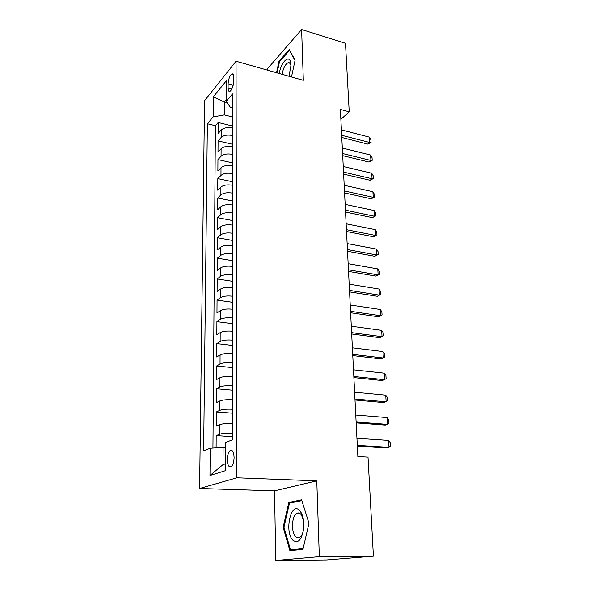 <?xml version="1.0" encoding="UTF-8"?>
<svg xmlns="http://www.w3.org/2000/svg" width="590" height="590" viewBox="0 0 590 590"><rect width="100%" height="100%" fill="white"/><g stroke="black" fill="none" stroke-linecap="round" stroke-linejoin="round"><path stroke-width="0.89" d="M297.862 512.953L297.537 513.838M234.097 457.427C233.729 451.527 232.32 449.315 229.871 450.804C228.271 452.604 227.416 455.576 227.305 459.713C227.644 465.643 229.06 467.863 231.553 466.366C233.146 464.544 233.994 461.564 234.097 457.427M275.722 560.5L319.33 556.658L316.778 480.85L274.556 490.836L275.722 560.5L326.705 559.947L373.404 556.186L368.013 457.103L357.857 456.549L340.371 109.423L349.221 111.834L345.489 43.299L301.615 29.5L267.469 68.801L267.491 70.166M274.556 490.836L199.597 488.498L204.568 100.669L236.052 61.242L236.856 477.797L199.597 488.498M232.519 128.052L232.394 128.023C227.475 127.116 223.743 127.779 221.198 130.014L218.116 133.502L218.189 122.499L232.519 126.017M232.519 135.508L232.394 135.479C227.46 134.586 223.713 135.243 221.162 137.448L218.071 140.892L232.519 144.277M218.071 140.892L217.998 152.08L221.103 148.702C223.676 146.534 227.438 145.892 232.401 146.763L232.519 146.792M232.526 165.856L232.401 165.827C227.401 164.994 223.603 165.62 221.014 167.715L217.88 170.982L217.946 159.602L232.526 162.855M232.534 185.26L232.401 185.231C227.356 184.434 223.529 185.046 220.911 187.06L217.754 190.209L217.828 178.63L232.534 181.75M232.534 205.003L232.408 204.981C227.312 204.221 223.448 204.811 220.815 206.751L217.629 209.775L217.703 197.997L232.534 200.976M232.541 225.1L232.408 225.078C227.275 224.362 223.374 224.93 220.719 226.789L217.504 229.687L217.577 217.695L232.541 220.535M232.541 245.565L232.416 245.543C227.231 244.865 223.293 245.418 220.616 247.188L217.371 249.954L217.452 237.748L232.541 240.432M232.549 266.4L232.416 266.378C227.187 265.751 223.219 266.274 220.513 267.963L217.238 270.589L217.319 258.162L232.549 260.684M232.556 287.618L232.423 287.596C227.143 287.013 223.138 287.514 220.402 289.115L217.105 291.593L217.186 278.945L232.556 281.305M232.556 309.226L232.423 309.212C227.098 308.673 223.057 309.153 220.299 310.657L216.965 312.988L217.054 300.104L232.556 302.294M232.563 331.248L232.431 331.226C227.047 330.739 222.968 331.197 220.188 332.598L216.832 334.773L216.914 321.653L232.563 323.667M232.571 353.675L232.431 353.661C227.003 353.226 222.88 353.653 220.077 354.951L216.685 356.972L216.773 343.601L232.571 345.43M232.571 376.538L232.438 376.523C226.951 376.14 222.799 376.545 219.967 377.74L216.545 379.584L216.626 365.962L232.571 367.607M232.578 399.836L232.438 399.828C226.907 399.496 222.71 399.873 219.849 400.957L216.397 402.623L216.486 388.751L232.578 390.189M232.585 423.591L232.445 423.583C226.855 423.31 222.614 423.664 219.731 424.623L216.242 426.113L216.338 411.968L232.585 413.207M228.101 83.972L228.094 88.087C228.16 90.713 228.802 91.789 230.019 91.31C232.136 89.466 233.36 86.133 233.692 81.295L233.692 77.142C233.618 74.569 232.991 73.514 231.804 73.964C229.68 75.8 228.441 79.134 228.101 83.972L233.168 85.336M227.165 102.785L224.325 102.055L224.281 114.895L213.115 116.938L207.363 123.76L203.639 450.738L210.217 448.245L209.974 475.488L225.196 470.739L225.269 442.537L232.585 439.771L232.512 93.928L226.199 101.414L230.565 107.609L232.512 108.11M213.115 116.938L213.292 96.871L226.258 80.867L226.199 101.414M232.585 433.222L232.445 423.583M232.578 409.283L232.438 399.828M232.578 385.808L232.438 376.523M232.571 362.769L232.431 353.661M232.563 340.165L232.431 331.226M232.563 317.988L232.423 309.212M232.556 296.217L232.423 287.596M232.549 274.837L232.416 266.378M232.549 253.855L232.416 245.543M232.541 233.242L232.408 225.078M232.534 212.997L232.408 204.981M232.534 193.114L232.401 185.231M232.526 173.578L232.401 165.827M232.526 154.381L232.401 146.763M218.189 122.499L215.409 125.714L212.938 448.039M232.445 433.215C226.833 432.972 222.578 433.303 219.679 434.225L216.183 435.634L216.11 447.803M216.338 411.968L219.797 410.367C222.673 409.335 226.885 408.966 232.445 409.276M216.486 388.751L219.915 386.974C222.762 385.823 226.936 385.432 232.438 385.794M216.626 365.962L220.033 364.015C222.85 362.762 226.98 362.341 232.431 362.754M216.773 343.601L220.144 341.492C222.931 340.128 227.032 339.685 232.431 340.15M216.914 321.653L220.254 319.382C223.02 317.921 227.076 317.45 232.423 317.966M217.054 300.104L220.365 297.685C223.101 296.121 227.12 295.627 232.423 296.195M217.186 278.945L220.468 276.378C223.182 274.726 227.165 274.21 232.416 274.822M217.319 258.162L220.572 255.455C223.263 253.715 227.209 253.176 232.416 253.833M217.452 237.748L220.675 234.909C223.344 233.08 227.253 232.519 232.416 233.22M217.577 217.695L220.778 214.723C223.418 212.82 227.298 212.238 232.408 212.975M217.703 197.997L220.874 194.892C223.499 192.908 227.342 192.311 232.408 193.092M217.828 178.63L220.97 175.414C223.573 173.349 227.379 172.73 232.401 173.549M217.946 159.602L221.066 156.269C223.647 154.13 227.423 153.496 232.401 154.351M232.519 116.96L224.281 114.895M319.33 556.658L373.404 556.186M316.778 480.85L236.856 477.797M236.052 61.242L303.326 80.329L301.615 29.5M340.873 119.342L349.221 111.834M226.206 99.813L224.325 102.055L213.292 96.871M225.262 447.404L223.086 447.286L223.02 464.618L225.218 463.902M215.409 125.714L207.363 123.76M216.183 435.634L232.585 436.659M210.217 448.245L223.086 447.286M209.974 475.488L223.02 464.618M291.49 76.973L295.103 60.21L289.284 49.567L278.981 61.301L276.54 72.732M302.965 549.29L308.998 523.256L301.608 499.789L288.827 502.422L283.148 527.29L289.904 550.669L302.965 549.29M279.69 61.508L278.981 61.301M283.974 527.298L283.148 527.29M292.485 502.51L288.827 502.422M341.404 129.881L369.451 137.153L370.904 139.727L371.073 142.389L369.79 142.492L367.806 144.1L341.787 137.47M369.451 137.153L369.79 142.492L341.676 135.294M371.073 142.389L367.806 144.1M289.019 76.272L290.981 65.261L290.789 63.137C289.557 53.823 281.039 61.788 279.276 73.507M290.988 65.984L290.959 65.792C290.501 63.337 289.528 62.326 288.031 62.754C285.213 64.354 283.244 68.204 282.101 74.311M277.108 72.895L279.498 61.729L289.491 50.371L295.037 60.519M299.587 510.461C291.091 501.021 284.166 531.376 292.758 540.13C298.171 544.061 301.822 540.012 303.725 527.991C304.116 521.39 303.142 516.066 300.797 512.024L299.587 510.461M303.629 521.331L301.623 515.299L300.701 514.111C299.204 512.644 297.677 512.548 296.136 513.816C291.637 517.224 291.209 532.261 295.531 536.546C297.072 538.169 298.658 538.294 300.288 536.929C301.859 535.447 302.95 532.969 303.57 529.496M297.603 513.838L297.943 512.946M303.142 548.53L290.516 549.887L283.952 527.231L289.461 503.123L301.851 500.6L308.998 523.271M297.648 549.851L290.516 549.887M342.318 148.031L370.579 155.045L372.039 157.604L372.216 160.31L370.926 160.473L368.92 162.029L342.702 155.649M370.579 155.045L370.926 160.473L342.591 153.54M372.216 160.31L368.92 162.029M343.247 166.498L371.73 173.231L373.197 175.768L373.374 178.519L372.076 178.748L370.055 180.26L343.631 174.131M371.73 173.231L372.076 178.748L343.528 172.096M373.374 178.519L370.055 180.26M344.191 185.267L372.895 191.728L374.377 194.235L374.554 197.038L371.206 198.786L344.575 192.923M372.895 191.728L373.249 197.333L344.479 190.961M374.554 197.038L371.206 198.786M345.157 204.369L374.082 210.527L375.572 213.019L375.749 215.859L372.379 217.629L345.541 212.039M374.082 210.527L374.444 216.235L345.445 210.158M375.749 215.859L372.379 217.629M346.131 223.794L375.284 229.65L376.789 232.113L376.973 235.012L373.566 236.789L346.522 231.487M375.284 229.65L375.653 235.454L346.433 229.687M376.973 235.012L373.566 236.789M347.127 243.559L376.516 249.098L378.02 251.539L378.212 254.482L374.775 256.281L347.517 251.266M376.516 249.098L376.885 254.998L347.429 249.555M378.212 254.482L374.775 256.281M348.144 263.671L377.762 268.885L379.281 271.304L379.473 274.291L376.007 276.105L348.528 271.4M377.762 268.885L378.138 274.888L348.447 269.778M379.473 274.291L376.007 276.105M349.169 284.144L379.031 289.019L380.557 291.401L380.757 294.447L377.261 296.276L349.56 291.888M379.031 289.019L379.414 295.125L349.487 290.354M380.757 294.447L377.261 296.276M350.224 304.978L380.321 309.499L381.863 311.859L382.062 314.957L378.537 316.8L350.615 312.744M380.321 309.499L380.712 315.716L350.541 311.306M351.293 326.196L381.642 330.348L383.19 332.679L383.389 335.828L379.835 337.687L351.684 333.969M381.642 330.348L382.04 336.676L351.618 332.635M352.378 347.798L382.976 351.566L384.54 353.867L384.739 357.075L381.155 358.949L352.768 355.586M382.976 351.566L383.382 358.012L352.709 354.354M353.484 369.797L384.341 373.175L385.912 375.439L386.118 378.706L382.497 380.594L353.882 377.6M384.341 373.175L384.754 379.731L353.823 376.479M354.612 392.202L385.727 395.167L387.305 397.402L387.519 400.728L383.869 402.631L355.01 400.02M385.727 395.167L386.148 401.849L354.959 399.01M355.763 415.036L387.143 417.573L388.736 419.763L388.95 423.155L387.571 424.372L385.263 425.073L356.161 422.868M387.143 417.573L387.571 424.372L356.117 421.968M356.935 438.296L388.581 440.391L390.182 442.544L390.403 445.996L389.017 447.316L386.686 447.935L357.334 446.136M388.581 440.391L389.017 447.316L357.289 445.362M232.394 135.479L232.394 128.023M221.162 137.448L221.198 130.014M219.679 434.225L219.731 424.623M219.797 410.367L219.849 400.957M219.915 386.974L219.967 377.74M220.033 364.015L220.077 354.951M220.144 341.492L220.188 332.598M220.254 319.382L220.299 310.657M220.365 297.685L220.402 289.115M220.468 276.378L220.513 267.963M220.572 255.455L220.616 247.188M220.675 234.909L220.719 226.789M220.778 214.723L220.815 206.751M220.874 194.892L220.911 187.06M220.97 175.414L221.014 167.715M221.066 156.269L221.103 148.702M231.826 89.083L228.094 88.087M232.519 450.944L229.871 450.804M233.116 74.325L231.804 73.964M290.959 65.792L290.789 63.137M290.029 63.337L288.031 62.754M300.472 513.89L296.136 513.816M301.623 515.299L300.797 512.024"/></g></svg>
